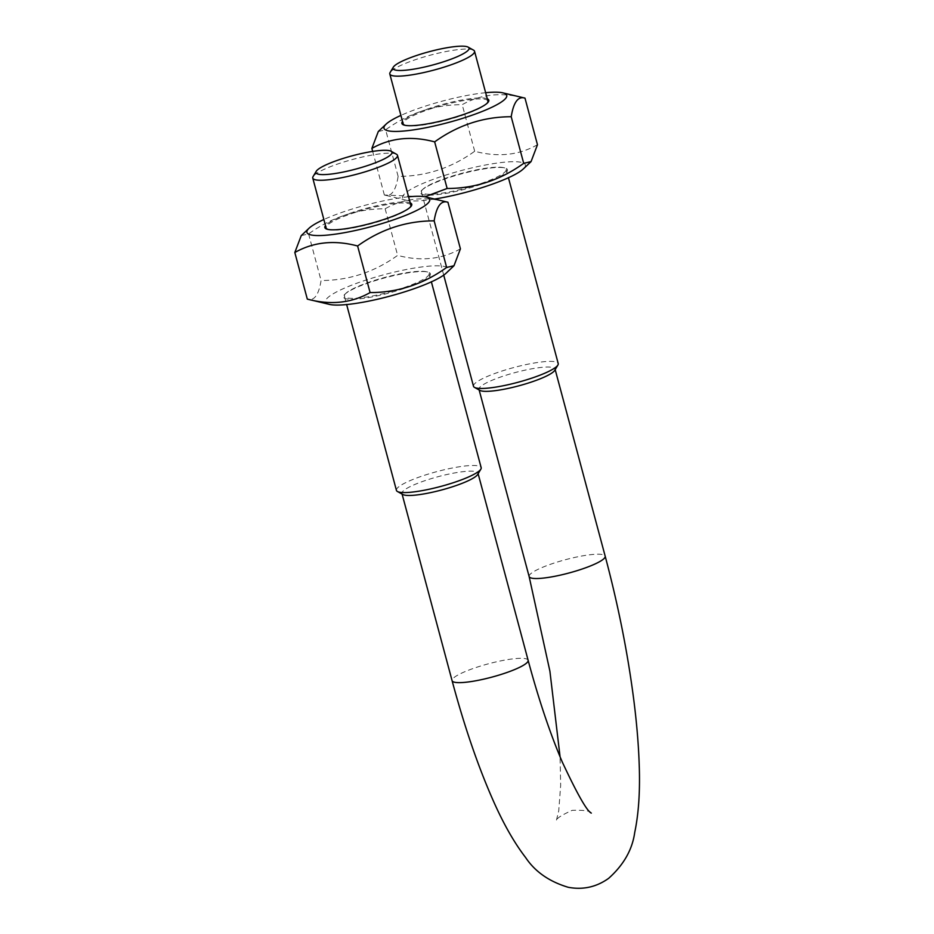 <?xml version="1.0" encoding="UTF-8"?>
<svg xmlns="http://www.w3.org/2000/svg" width="934" height="934" viewBox="0 0 934 934"><rect width="100%" height="100%" fill="white"/><g stroke="black" fill="none" stroke-linecap="round" stroke-linejoin="round"><path stroke-width="0.7" stroke-dasharray="4.67 3.5" d="M410.832 205.188A43.863 7.67 -15 0 0 366.49 209.134A43.863 7.67 -15 0 0 326.106 227.884M328.208 229.46A43.863 7.67 -15 0 0 328.768 229.612A43.863 7.67 -15 0 0 361.318 226.203A43.863 7.67 -15 0 0 409.396 208.013A43.863 7.67 -15 0 0 409.804 207.605M410.213 202.876A44.984 7.857 -15 0 0 366.268 208.329A44.984 7.857 -15 0 0 325.487 225.584M344.961 294.315A43.863 7.67 165 0 1 345.849 293.346A43.863 7.67 165 0 1 384.785 277.421A43.863 7.67 165 0 1 426.464 271.747A43.863 7.67 165 0 1 429.126 273.475A43.863 7.67 165 0 1 379.613 294.49A43.863 7.67 165 0 1 344.401 296.171A43.863 7.67 165 0 1 344.961 294.315M344.062 295.179A44.984 7.857 165 0 1 344.961 294.187A44.984 7.857 165 0 1 384.901 277.842A44.984 7.857 165 0 1 427.655 272.027A44.984 7.857 165 0 1 391.054 292.47A44.984 7.857 165 0 1 344.062 295.179M408.59 196.805A63.535 11.103 -15 0 0 323.864 219.513M329.41 304.391A63.535 11.103 165 0 1 384.061 274.713A63.535 11.103 165 0 1 446.219 273.09M301.238 235.637L308.594 233.909C331.862 217.167 357.383 208.784 385.147 208.772C403.827 198.23 424.76 196.058 447.935 202.246M460.415 248.853C441.735 259.395 420.802 261.567 397.627 255.379C374.359 272.121 348.837 280.504 321.074 280.515C318.728 295.074 314.139 301.285 307.309 299.113M385.147 208.772L397.627 255.379M308.594 233.909L321.074 280.515M396.436 490.385A43.863 7.67 165 0 1 436.82 471.623A43.863 7.67 165 0 1 481.173 467.677M422.016 190.209A43.863 7.67 165 0 1 422.892 189.24A43.863 7.67 165 0 1 461.84 173.304A43.863 7.67 165 0 1 503.519 167.63A43.863 7.67 165 0 1 506.181 169.358A43.863 7.67 165 0 1 456.668 190.384A43.863 7.67 165 0 1 421.456 192.065A43.863 7.67 165 0 1 422.016 190.209M421.106 191.073A44.984 7.857 165 0 1 422.016 190.069A44.984 7.857 165 0 1 461.956 173.736A44.984 7.857 165 0 1 504.71 167.91A44.984 7.857 165 0 1 468.109 188.353A44.984 7.857 165 0 1 421.106 191.073M487.887 101.07A43.863 7.67 -15 0 0 443.545 105.028A43.863 7.67 -15 0 0 403.161 123.778M405.263 125.354A43.863 7.67 -15 0 0 405.823 125.506A43.863 7.67 -15 0 0 438.373 122.097A43.863 7.67 -15 0 0 486.451 103.896A43.863 7.67 -15 0 0 486.847 103.487M487.268 98.77A44.984 7.857 -15 0 0 443.323 104.211A44.984 7.857 -15 0 0 402.542 121.467M434.508 199.047A63.535 11.103 165 0 1 406.465 200.273A63.535 11.103 165 0 1 461.116 170.607A63.535 11.103 165 0 1 523.274 168.972M485.645 92.7A63.535 11.103 -15 0 0 400.919 115.396M537.47 144.735C518.779 155.278 497.857 157.461 474.682 151.261C451.414 168.015 425.892 176.386 398.129 176.398C395.782 190.968 391.194 197.167 384.364 195.008L424.877 196.782M378.293 131.519L385.637 129.791C408.917 113.049 434.438 104.678 462.202 104.666C480.882 94.124 501.815 91.941 524.99 98.128M474.682 151.261L462.202 104.666M398.129 176.398L385.637 129.791M384.364 195.008L372.678 151.401M473.515 50.121A43.863 7.67 -15 0 0 430.189 55.211A43.863 7.67 -15 0 0 390.132 72.467M402.846 494.506A39.356 6.877 165 0 1 401.935 493.491A39.356 6.877 165 0 1 438.174 476.667A39.356 6.877 165 0 1 477.974 473.118A39.356 6.877 165 0 1 477.683 474.46M396.46 154.238A43.863 7.67 -15 0 0 353.134 159.317A43.863 7.67 -15 0 0 313.077 176.584M473.491 386.267A43.863 7.67 165 0 1 513.875 367.517A43.863 7.67 165 0 1 558.217 363.559M479.901 390.4A39.356 6.877 165 0 1 478.979 389.385A39.356 6.877 165 0 1 523.425 370.518A39.356 6.877 165 0 1 555.018 369.012A39.356 6.877 165 0 1 554.738 370.354M528.119 660.291A39.356 6.877 -15 0 0 496.526 661.797A39.356 6.877 -15 0 0 452.079 680.664M529.134 576.558A39.356 6.877 165 0 1 573.581 557.691A39.356 6.877 165 0 1 605.174 556.174M409.396 208.013L410.271 207.173M328.768 229.612L327.577 229.332M345.849 293.346L344.961 294.187M426.464 271.747L427.655 272.027M344.401 296.171L346.642 304.554M429.126 273.475L431.38 281.846M422.892 189.24L422.016 190.069M503.519 167.63L504.71 167.91M486.451 103.896L487.326 103.067M405.823 125.506L404.632 125.226M406.465 200.273L384.773 195.101M421.456 192.065L443.708 275.11M506.181 169.358L508.435 177.74M478.126 473.713L477.974 473.118M402.087 494.086L401.935 493.491M591.315 813.117C590.907 810.922 584.556 810 572.227 810.327C560.984 815.347 555.648 818.931 556.232 821.091L558.73 810.852L560.669 785.401L560.073 756.809M478.979 389.385L479.142 389.98M555.018 369.012L555.181 369.607"/><path stroke-width="1.4" d="M409.804 207.605A43.863 7.67 -15 0 0 410.271 207.044A43.863 7.67 -15 0 0 410.832 205.188L397.487 155.371A43.863 7.67 -15 0 0 396.46 154.238L391.077 151.238A39.356 6.877 165 0 1 347.553 171.12A39.356 6.877 165 0 1 316.241 171.284A39.356 6.877 165 0 1 352.2 155.803A39.356 6.877 165 0 1 391.077 151.238M316.241 171.284L313.077 176.584A43.863 7.67 -15 0 0 312.762 178.079L326.106 227.884A43.863 7.67 -15 0 0 328.208 229.46M325.487 225.584A44.984 7.857 -15 0 0 327.577 229.332A44.984 7.857 -15 0 0 370.343 223.518A44.984 7.857 -15 0 0 410.271 207.173A44.984 7.857 -15 0 0 411.182 206.18A44.984 7.857 -15 0 0 410.213 202.876M323.864 219.513A63.535 11.103 -15 0 0 309.014 228.27A63.535 11.103 -15 0 0 357.944 229.927A63.535 11.103 -15 0 0 415.665 210.956A63.535 11.103 -15 0 0 425.822 196.969A63.535 11.103 -15 0 0 408.59 196.805M453.994 265.735L446.219 273.09A63.535 11.103 165 0 1 376.565 299.452A63.535 11.103 165 0 1 329.41 304.391L307.309 299.113C330.473 305.301 351.406 303.13 370.097 292.587C397.849 292.575 423.371 284.205 446.65 267.451L453.994 265.735L460.415 248.853L447.935 202.246C441.105 200.086 436.505 206.286 434.158 220.856C406.395 220.868 380.885 229.239 357.605 245.981C334.43 239.793 313.509 241.964 294.817 252.507L301.238 235.637L309.014 228.27M425.822 196.969L447.935 202.246M294.817 252.507L307.309 299.113M434.158 220.856L446.65 267.451M357.605 245.981L370.097 292.587M431.38 281.846L481.173 467.677A43.863 7.67 165 0 1 480.847 469.172A43.863 7.67 165 0 1 431.648 488.692A43.863 7.67 165 0 1 397.464 491.517A43.863 7.67 165 0 1 396.436 490.385L346.642 304.554M486.847 103.487A43.863 7.67 -15 0 0 487.326 102.927A43.863 7.67 -15 0 0 487.887 101.07L474.542 51.253A43.863 7.67 -15 0 0 473.515 50.121L468.132 47.132A39.356 6.877 165 0 1 424.608 67.003A39.356 6.877 165 0 1 393.296 67.178A39.356 6.877 165 0 1 429.243 51.685A39.356 6.877 165 0 1 468.132 47.132M393.296 67.178L390.132 72.467A43.863 7.67 -15 0 0 389.805 73.961L403.161 123.778A43.863 7.67 -15 0 0 405.263 125.354M402.542 121.467A44.984 7.857 -15 0 0 404.632 125.226A44.984 7.857 -15 0 0 447.398 119.4A44.984 7.857 -15 0 0 487.326 103.067A44.984 7.857 -15 0 0 488.237 102.063A44.984 7.857 -15 0 0 487.268 98.77M424.877 196.782L447.141 188.481C474.904 188.47 500.426 180.087 523.705 163.345L531.049 161.617L523.274 168.972A63.535 11.103 165 0 1 453.62 195.334A63.535 11.103 165 0 1 434.508 199.047M400.919 115.396A63.535 11.103 -15 0 0 386.069 124.164A63.535 11.103 -15 0 0 434.987 125.81A63.535 11.103 -15 0 0 492.72 106.85A63.535 11.103 -15 0 0 502.877 92.863A63.535 11.103 -15 0 0 485.645 92.7M531.049 161.617L537.47 144.735L524.99 98.128C518.148 95.969 513.56 102.168 511.213 116.738C483.45 116.75 457.94 125.133 434.66 141.875C411.485 135.687 390.564 137.858 371.872 148.401L378.293 131.519L386.069 124.164M502.877 92.863L524.99 98.128M523.705 163.345L511.213 116.738M372.678 151.401L371.872 148.401M447.141 188.481L434.66 141.875M389.805 73.961A43.863 7.67 -15 0 0 425.017 72.28A43.863 7.67 -15 0 0 474.542 51.253M480.847 469.172L477.683 474.46A39.356 6.877 165 0 1 433.528 491.984A39.356 6.877 165 0 1 402.846 494.506L397.464 491.517M312.762 178.079A43.863 7.67 -15 0 0 347.962 176.386A43.863 7.67 -15 0 0 397.487 155.371M508.435 177.74L558.217 363.559A43.863 7.67 165 0 1 557.902 365.054A43.863 7.67 165 0 1 508.703 384.586A43.863 7.67 165 0 1 474.519 387.4A43.863 7.67 165 0 1 473.491 386.267L443.708 275.11M557.902 365.054L554.738 370.354A39.356 6.877 165 0 1 510.583 387.867A39.356 6.877 165 0 1 479.901 390.4L474.519 387.4M402.087 494.086L452.079 680.664A39.356 6.877 -15 0 0 483.684 679.158A39.356 6.877 -15 0 0 528.119 660.291L478.126 473.713M452.079 680.664C464.175 725.671 477.589 764.981 492.323 798.582C502.831 822.691 513.933 842.351 525.632 857.552C535.1 871.737 549.32 881.649 568.281 887.3C582.979 890.044 596.429 887.066 608.629 878.357C623.632 864.954 632.33 849.683 634.711 832.533C638.704 813.537 640.199 790.713 639.183 764.035C638.529 744.877 636.813 724.095 634.011 701.691C627.998 654.29 618.39 605.792 605.174 556.174A39.356 6.877 165 0 1 560.739 575.04A39.356 6.877 165 0 1 529.134 576.558L549.904 671.196L560.073 756.809M528.119 660.291C538.72 699.613 550.114 733.529 562.28 762.039C577.329 794.192 587.019 811.214 591.315 813.117L591.257 813.07M479.142 389.98L529.134 576.558M555.181 369.607L605.174 556.174"/></g></svg>
